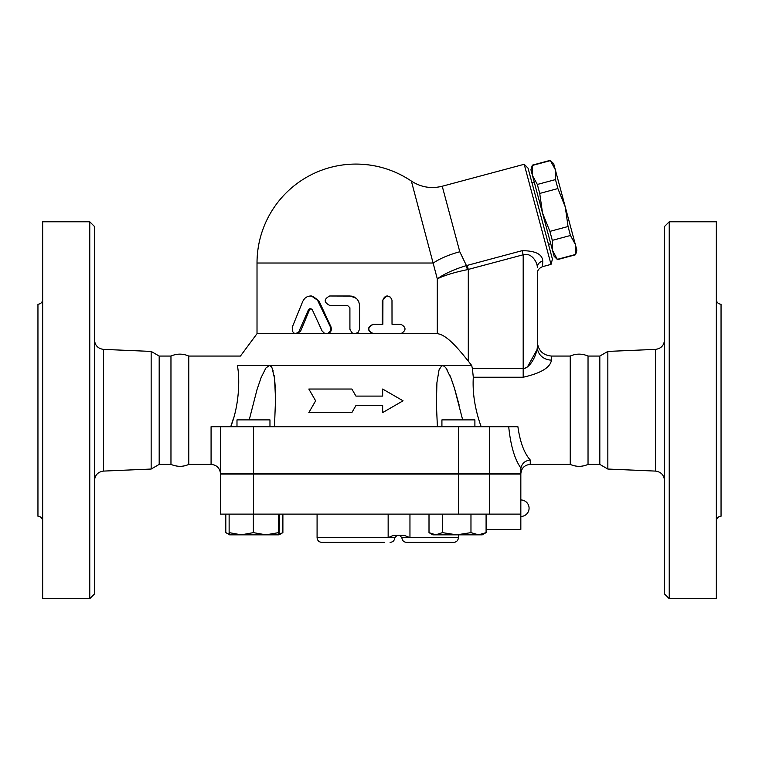 <?xml version="1.0" encoding="UTF-8"?>
<svg xmlns="http://www.w3.org/2000/svg" width="759" height="759" viewBox="0 0 759 759"><rect width="100%" height="100%" fill="white"/><g stroke="black" fill="none" stroke-linecap="round" stroke-linejoin="round"><path stroke-width="1.14" d="M94.486 593.965L94.486 226.505L89.771 221.789L89.771 598.671L94.486 593.965M89.771 598.671L42.665 598.671L42.665 221.789L89.771 221.789M94.486 480.504C95.027 475.001 98.025 471.861 103.499 471.092L151.155 469.043L151.155 351.417L103.499 349.377C97.996 348.628 94.989 345.497 94.486 339.956M42.665 299.52C42.381 302.376 40.806 303.951 37.95 304.236L37.95 516.234C40.787 516.528 42.362 518.103 42.665 520.94M151.155 469.043L159.181 464.404L170.965 464.404C177.217 466.946 183.156 466.946 188.773 464.404L188.773 356.056C182.843 353.504 176.904 353.504 170.965 356.056L159.181 356.056L151.155 351.417M170.965 464.404L170.965 356.056M159.181 464.404L159.181 356.056M669.229 598.671L669.229 221.789L664.514 226.505L664.514 593.965L669.229 598.671L716.335 598.671L716.335 221.789L669.229 221.789M607.845 469.043L607.845 351.417L599.819 356.056L599.819 464.404L607.845 469.043L655.501 471.092C660.975 471.861 663.973 475.001 664.514 480.504M716.335 520.94C716.638 518.103 718.213 516.528 721.05 516.234L721.05 304.236C718.194 303.951 716.619 302.376 716.335 299.52M429.006 514.109L429.006 532.628L432.81 534.839L435.713 534.839L442.431 532.628L456.7 534.839L470.969 532.628L478.531 534.839L486.092 532.628L482.278 534.839L435.713 534.839L429.006 532.628M229.133 514.109L229.133 532.628L241.248 534.839L253.364 532.628L265.973 534.839L278.572 532.628L279.094 534.829L279.549 514.109M253.364 514.109L253.364 532.628M220.499 474.062L220.499 514.109L520.835 514.109L520.835 474.062L220.499 474.062M279.321 534.184L282.889 532.628L279.075 534.839L229.597 534.829M570.227 464.404L570.227 356.056C576.157 353.504 582.096 353.504 588.035 356.056L588.035 464.404C582.096 466.956 576.157 466.956 570.227 464.404L530.256 464.404L530.256 459.992C524.184 453.237 520.067 442.146 517.904 426.719L211.078 426.719L211.078 464.404L188.773 464.404M599.819 464.404L588.035 464.404M568.055 226.514L565.265 206.922L575.303 244.36L570.455 235.489L568.055 226.514L549.895 231.381L552.305 240.356L552.543 250.461L542.514 213.023L549.895 231.381M555.484 179.589L555.237 169.485L565.265 206.922L557.884 188.564L555.484 179.589L537.325 184.456L539.734 193.431L542.514 213.023L532.486 175.585L537.325 184.456M575.303 244.36L576.849 250.157L575.616 254.749L575.303 244.36M550.398 160.614L553.681 163.697L555.237 169.485L550.398 160.614L532.239 165.481L532.486 175.585L530.93 169.788L532.239 165.481M557.467 259.616L554.098 256.248L552.543 250.461L557.467 259.616L575.616 254.749M557.391 259.331L575.54 254.464M552.305 240.356L570.455 235.489M539.734 193.431L557.884 188.564M532.012 182.91L534.289 182.302M269.967 426.719L269.967 419.888L236.988 419.888L236.988 426.719M474.897 426.719L474.897 419.888L441.918 419.888L441.918 426.719M229.626 534.839L229.133 532.628M278.572 514.109L278.572 532.628M442.431 514.109L442.431 532.628M470.969 514.109L470.969 532.628M486.092 514.109L486.092 532.628M486.092 529.421L520.835 529.421L520.835 514.109M225.803 514.109L225.803 532.628L229.398 534.336M282.889 514.109L282.889 532.628M409.955 514.109L409.955 537.666L404.168 535.313L393.466 535.313L388.153 537.666L317.082 537.666C317.357 540.522 318.932 542.097 321.788 542.372L384.244 542.372M453.702 542.372L406.587 542.372L453.702 542.372C456.557 542.097 458.132 540.522 458.408 537.666L401.881 537.666L399.519 535.313M211.078 464.404C216.799 464.963 219.939 468.104 220.499 473.834L520.835 473.834L520.911 468.075C522.002 463.351 525.114 460.656 530.256 459.992M308.837 389.035L315.63 400.809L308.837 412.583L351.863 412.583L355.943 405.524L382.659 405.524L382.659 412.583L403.057 400.809L382.659 389.035L382.659 396.094L355.943 396.094L351.863 389.035L308.837 389.035M382.659 412.583L382.659 405.524M308.837 412.583L315.63 400.809M382.659 396.094L382.659 389.035M351.863 389.035L355.943 396.094M322.12 331.028L324.596 333.372L328.125 333.267L330.563 330.649L330.526 327.186L317.167 299.463L312.793 296.361L310.118 295.991L307.338 296.598L304.691 298.41L302.794 301.285L292.262 327.186L292.433 331.209L293.572 332.812L295.308 333.637L298.591 332.281L308.534 309.558L310.26 308.429L312.215 309.558L322.12 331.028M310.365 295.991L311.427 295.991L319.141 301.285L331 326.901C332.015 330.706 330.658 332.964 326.92 333.675L355.516 333.618L358.248 332.186L359.538 329.273L359.529 304.795L358.694 301.522L357.157 299.198L354.168 296.959L351.161 296.067L329.71 295.991C323.732 299.131 323.732 302.272 329.71 305.412L347.499 305.412L349.908 307.765L349.918 329.273L351.92 332.793L354.567 333.675L373.447 333.675C367.299 330.535 367.299 327.395 373.447 324.254L382.859 324.254L382.916 299.928L384.433 297.158L387.327 295.991L390.477 297.158L391.986 300.08L392.023 324.254L400.856 324.254C406.378 327.395 406.378 330.535 400.856 333.675L373.447 333.675M310.905 308.505L309.539 309.757L300.659 331.028L297.196 333.675L355.943 333.524M399.813 324.254L392.023 324.254M463.18 354.823L468.294 361.142C458.559 349.083 446.966 334.757 437.298 333.675L373.039 333.675C367.033 330.535 367.033 327.395 373.039 324.254L382.232 324.254L382.232 300.697L386.739 295.991L387.479 295.991M330.317 295.991L350.051 295.991L355.943 298.069M297.196 333.675L257.016 333.675L257.016 263.012L433.323 263.012A37.684 11.641 165 0 1 459.783 251.76L442.231 186.24C431.188 188.982 420.903 187.245 411.359 181.059A98.936 98.936 0 0 0 355.943 164.077C376.113 164.21 394.585 169.874 411.359 181.059L437.298 278.857C444.556 275.346 454.575 272.282 467.354 269.673L466.434 265.584C453.967 269.407 444.262 273.828 437.298 278.857L437.298 333.675L354.757 333.675M481.168 426.719C475.011 409.528 472.383 393.029 473.303 377.232L473.293 377.28M537.23 348.466L537.315 347.024C537.154 352.518 531.717 367.394 523.188 368.627L472.402 368.627L473.303 377.232L523.188 377.232C540.968 373.21 550.389 367.498 551.451 360.098L551.451 356.056C542.865 355.212 538.159 350.506 537.315 341.92L537.315 347.024A14.136 13.074 180 0 0 551.451 360.098M220.499 473.834L220.499 426.719L220.499 473.834M271.257 366.597L269.331 365.477L237.32 365.477C241.561 352.973 241.561 352.973 237.32 365.477C240.1 378.191 239.218 405.78 230.717 426.719M230.736 426.672L233.525 418.162M275.545 399.509L275.346 388.912M275.289 387.726L274.606 378.988M274.483 377.991L274.122 375.487M273.183 371.028L272.101 367.992M249.227 419.888L257.035 389.528L261.143 377.517L265.887 368.049L269.331 365.477L270.64 365.961L272.054 367.906L274.521 378.257L275.545 398.94L274.483 426.719M437.402 426.719L436.387 404.196L436.918 382.678L439.044 369.889L441.738 365.658L443.987 365.961L445.903 367.906L451.036 378.257L454.537 388.494L462.667 419.888M472.402 368.627L471.7 365.477L468.294 361.142L468.294 269.483L467.202 265.394L466.434 265.584L459.783 251.76M269.331 365.477L471.7 365.477M459.148 405.069L454.66 388.902M454.299 387.726L451.311 378.988M450.931 377.991L449.926 375.496M447.829 371.018L445.96 367.992M444.774 366.597L442.554 365.477M467.354 269.673L523.188 254.777C531.708 252.187 537.438 262.623 537.315 267.263A7.068 6.3 0 0 1 542.742 261.134C542.4 254.246 535.512 250.755 522.088 250.679L523.188 254.777L523.188 368.627L525.171 368.267M527.41 366.995L537.04 349.595M537.315 273.487L537.315 347.024L537.315 273.487C537.315 270.403 539.061 268.136 542.562 266.656L542.742 261.134M442.231 186.24L524.203 164.276L551.025 264.388L542.562 266.656M551.025 264.388L552.438 259.132L528.046 168.128L524.203 164.276M103.499 471.092L103.499 349.377M607.845 351.417L655.501 349.377L655.501 471.092M253.478 474.062L253.478 514.109M489.555 474.062L489.555 514.109M458.408 474.062L458.408 514.109M397.166 535.313L394.813 537.666L388.153 537.666L388.153 514.109M331 326.901L330.402 326.901M319.141 301.285L318.268 301.285M300.659 331.028L299.34 331.028M309.539 309.757L308.439 309.757M382.232 300.697L382.859 300.697M508.71 426.719C510.636 445.599 514.668 459.347 520.835 467.971L520.911 468.075M489.555 473.834L489.555 426.719M522.088 250.679L467.202 265.394M523.188 368.627L523.188 377.232M458.408 473.834L458.408 426.719M253.478 473.834L253.478 426.719M655.501 349.377C661.004 348.628 664.011 345.497 664.514 339.956M599.819 356.056L588.035 356.056M532.163 165.196L550.322 160.329M548.472 244.341L550.749 243.734M520.835 516.462A8.245 8.245 0 0 0 529.08 508.217A8.245 8.245 0 0 0 520.835 499.972M229.607 534.839L226.324 532.941M458.408 534.839L458.408 537.666M401.881 537.666C402.156 540.522 403.731 542.097 406.587 542.372M394.813 537.666C394.528 540.522 392.963 542.097 390.098 542.372M317.082 514.109L317.082 537.666M355.943 164.077A98.936 98.936 0 0 0 257.016 263.012M530.256 464.404C524.526 464.963 521.386 468.104 520.835 473.834M570.227 356.056L551.451 356.056M257.016 333.675L240.442 356.056L188.773 356.056M275.545 398.94L275.545 399.746L275.545 398.94M436.349 398.94L436.349 399.509L436.349 398.94"/></g></svg>
